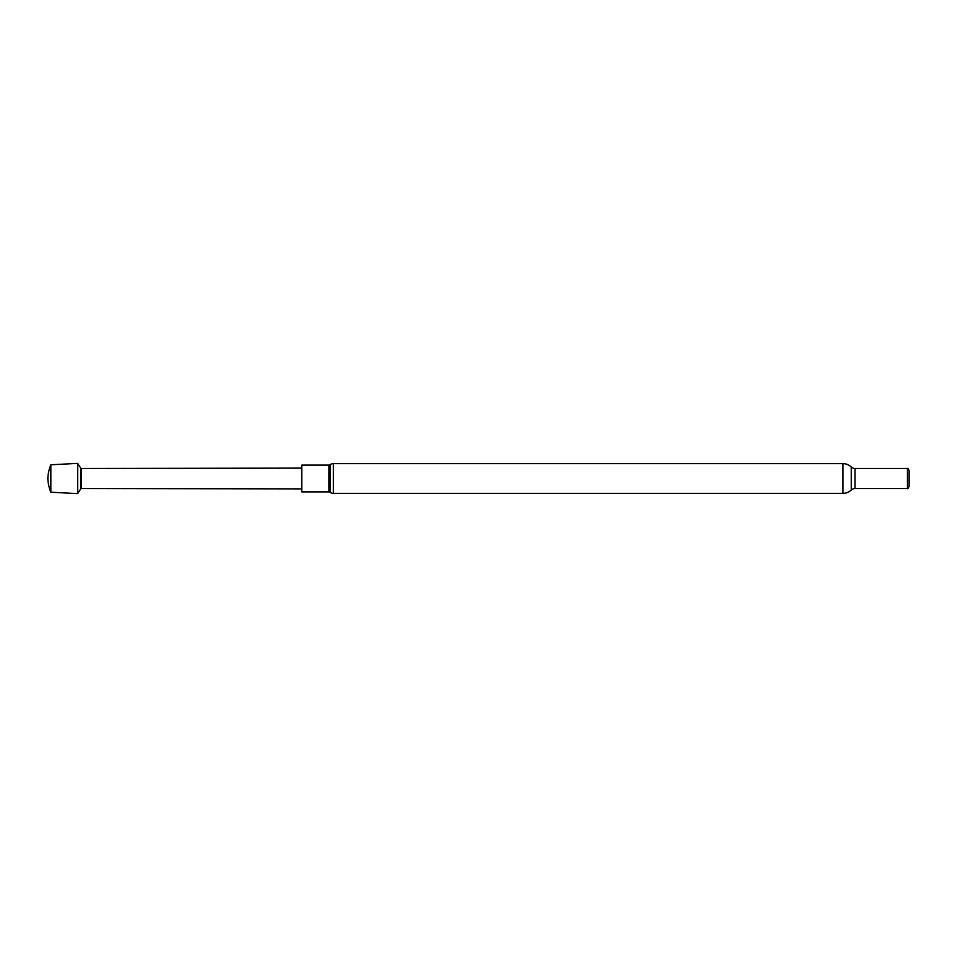 <?xml version="1.0" encoding="UTF-8"?>
<svg xmlns="http://www.w3.org/2000/svg" width="957" height="957" viewBox="0 0 957 957"><rect width="100%" height="100%" fill="white"/><g stroke="black" fill="none" stroke-linecap="round" stroke-linejoin="round"><path stroke-width="1.44" d="M81.572 468.475L81.572 488.525A1.101 1.101 0 0 0 80.651 489.015L80.651 467.985A1.101 1.101 0 0 0 81.572 468.475L301.826 468.117M80.651 467.985L77.649 463.403L77.649 493.597L80.651 489.015M77.649 493.597L50.841 492.221L50.841 464.779L77.649 463.403M50.841 492.221A41.414 41.414 0 0 1 47.85 478.919L47.85 478.081A41.414 41.414 0 0 1 50.841 464.779M81.572 488.525L301.826 488.883M333.335 463.643A5.467 5.467 0 0 0 330.093 464.707A2.046 2.046 0 0 1 328.873 465.114L301.826 465.114L301.826 491.886L328.873 491.886A2.046 2.046 0 0 1 330.093 492.293A5.467 5.467 0 0 0 333.335 493.357L842.902 493.357L842.902 463.643L333.335 463.643L333.335 493.357M842.902 493.357A12.166 12.166 0 0 0 851.252 490.032L851.252 466.968A12.166 12.166 0 0 0 842.902 463.643M851.252 490.032A5.527 5.527 0 0 1 855.044 488.525L855.044 468.475A5.527 5.527 0 0 1 851.252 466.968M855.044 488.525L907.463 488.525L907.463 468.475L855.044 468.475M907.463 488.525L907.463 468.475M907.798 488.716L909.15 486.371L909.15 470.629L907.798 468.284M328.873 465.114L328.873 491.886M330.093 464.707L330.093 492.293"/></g></svg>
